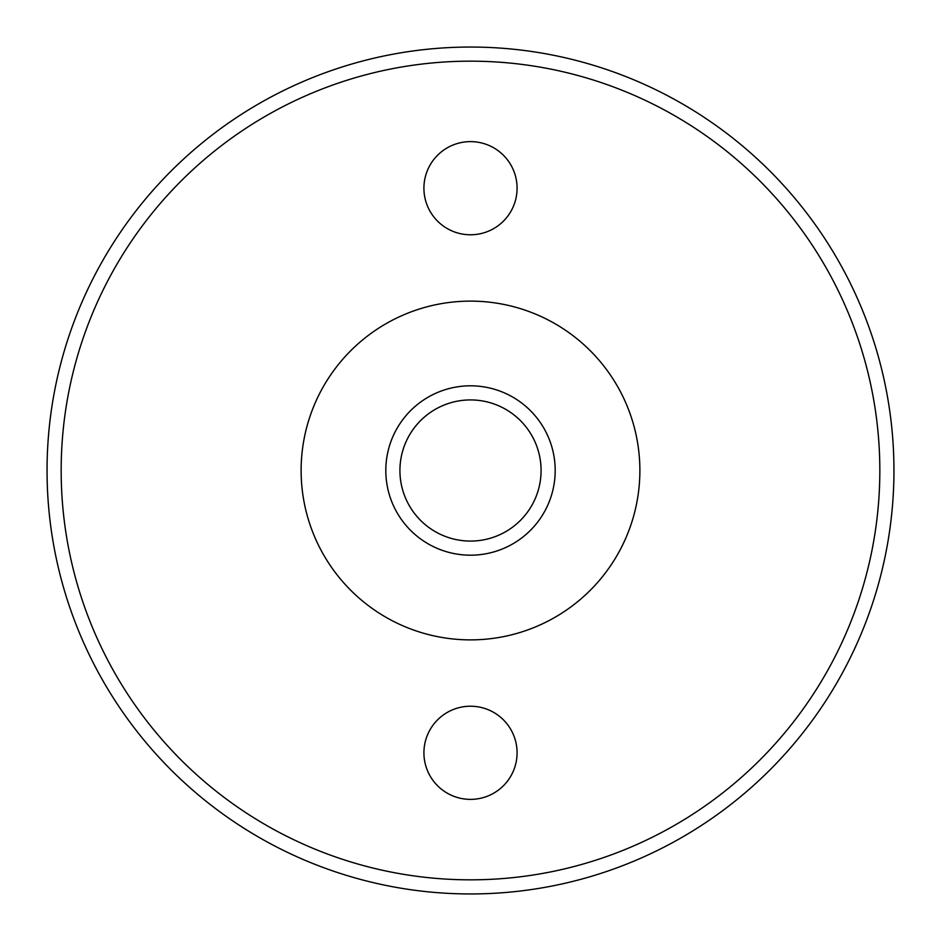 <?xml version="1.0" encoding="UTF-8"?>
<svg xmlns="http://www.w3.org/2000/svg" width="941" height="941" viewBox="0 0 941 941"><rect width="100%" height="100%" fill="white"/><g stroke="black" fill="none" stroke-linecap="round" stroke-linejoin="round"><path stroke-width="1.41" d="M470.5 879.835A409.335 409.335 0 0 0 879.835 470.5A409.335 409.335 0 0 0 470.5 61.165A409.335 409.335 0 0 0 61.165 470.5A409.335 409.335 0 0 0 470.5 879.835M470.5 47.05A423.45 423.45 0 0 1 893.95 470.5A423.45 423.45 0 0 1 470.5 893.95A423.45 423.45 0 0 1 47.05 470.5A423.45 423.45 0 0 1 470.5 47.05M470.5 541.075A70.575 70.575 0 0 0 541.075 470.5A70.575 70.575 0 0 0 470.5 399.925A70.575 70.575 0 0 0 399.925 470.5A70.575 70.575 0 0 0 470.5 541.075M470.5 385.81A84.69 84.69 0 0 1 555.19 470.5A84.69 84.69 0 0 1 470.5 555.19A84.69 84.69 0 0 1 385.81 470.5A84.69 84.69 0 0 1 470.5 385.81M470.5 706.221A46.58 46.58 0 0 0 423.921 752.8A46.58 46.58 0 0 0 470.5 799.38A46.58 46.58 0 0 0 517.08 752.8A46.58 46.58 0 0 0 470.5 706.221M470.5 141.621A46.58 46.58 0 0 0 423.921 188.2A46.58 46.58 0 0 0 470.5 234.779A46.58 46.58 0 0 0 517.08 188.2A46.58 46.58 0 0 0 470.5 141.621M470.5 301.12A169.38 169.38 0 0 1 639.88 470.5A169.38 169.38 0 0 1 470.5 639.88A169.38 169.38 0 0 1 301.12 470.5A169.38 169.38 0 0 1 470.5 301.12"/></g></svg>
